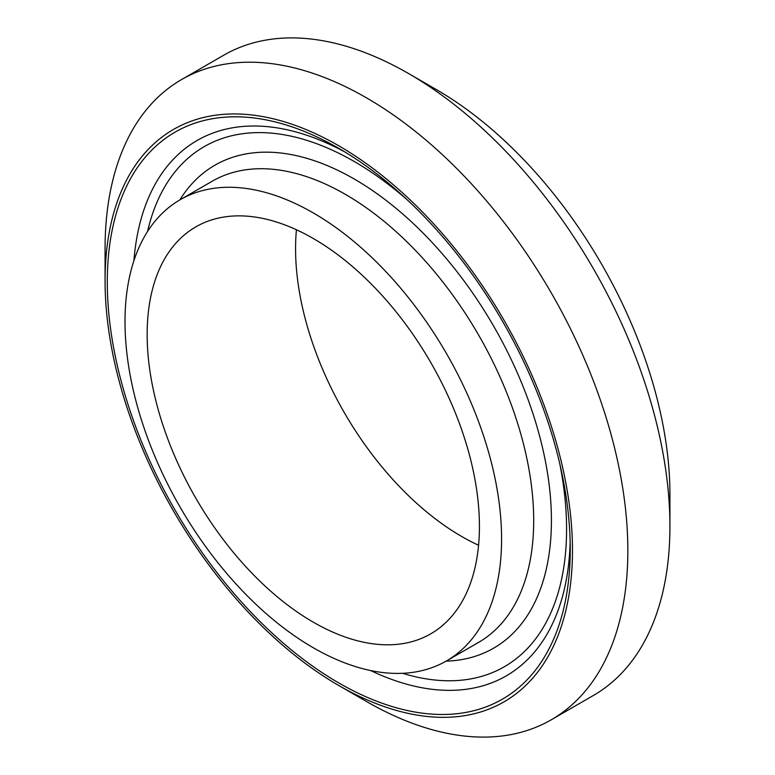 <?xml version="1.0" encoding="UTF-8"?>
<svg xmlns="http://www.w3.org/2000/svg" width="775" height="775" viewBox="0 0 775 775"><rect width="100%" height="100%" fill="white"/><g stroke="black" fill="none" stroke-linecap="round" stroke-linejoin="round"><path stroke-width="1.16" d="M105.071 280.715L105.071 248.736A369.656 213.425 60 0 1 181.631 79.515L223.713 55.219A369.656 213.425 60 0 1 408.541 73.528A369.656 213.425 60 0 1 408.551 73.528A369.656 213.425 60 0 1 669.929 526.264A369.656 213.425 60 0 1 593.369 695.485L551.287 719.781A369.656 213.425 60 0 1 366.449 701.472L338.762 685.488A330.499 190.815 60 0 1 105.071 280.715A330.499 190.815 60 0 1 338.762 145.787A330.499 190.815 60 0 1 572.463 550.56A330.499 190.815 60 0 1 338.762 685.488M181.631 79.515A369.656 213.425 60 0 1 366.459 97.824A369.656 213.425 60 0 1 607.949 423.567A369.656 213.425 60 0 1 551.287 719.781M408.541 73.528L436.238 89.513A330.499 190.815 60 0 1 669.929 494.285L669.929 526.264M478.572 545.242A234.951 135.654 60 0 1 296.428 229.758M313.294 238.506A234.951 135.654 60 0 1 466.782 445.548A234.951 135.654 60 0 1 430.764 633.814A234.951 135.654 60 0 1 195.813 498.17A234.951 135.654 60 0 1 195.813 226.872A234.951 135.654 60 0 1 313.294 238.506M313.294 212.931A266.28 153.741 60 0 1 487.252 447.572A266.28 153.741 60 0 1 446.429 660.949A266.28 153.741 60 0 1 180.149 507.208A266.28 153.741 60 0 1 180.158 199.737A266.28 153.741 60 0 1 313.294 212.931M338.762 682.93A327.37 189.003 60 0 1 107.289 281.993A327.37 189.003 60 0 1 338.762 148.345A327.37 189.003 60 0 1 338.772 148.345A327.37 189.003 60 0 1 570.245 549.281A327.37 189.003 60 0 1 338.762 682.93M180.158 199.737L212.273 181.195A266.28 153.741 60 0 1 345.408 194.38A266.28 153.741 60 0 1 519.366 429.03A266.28 153.741 60 0 1 478.553 642.407L446.429 660.949M179.81 199.94A278.806 160.968 60 0 1 354.272 179.035A278.806 160.968 60 0 1 545.668 462.578A278.806 160.968 60 0 1 446.09 661.143M147.55 231.502A300.245 173.348 60 0 1 354.272 161.529A300.245 173.348 60 0 1 407.718 200.279M559.744 463.605A300.245 173.348 60 0 1 402.622 673.31M370.547 670.52A309.109 178.463 -120 0 0 570.158 541.667M345.321 152.229A309.109 178.463 -120 0 0 133.92 260.671M436.238 89.513L408.551 73.528"/></g></svg>
